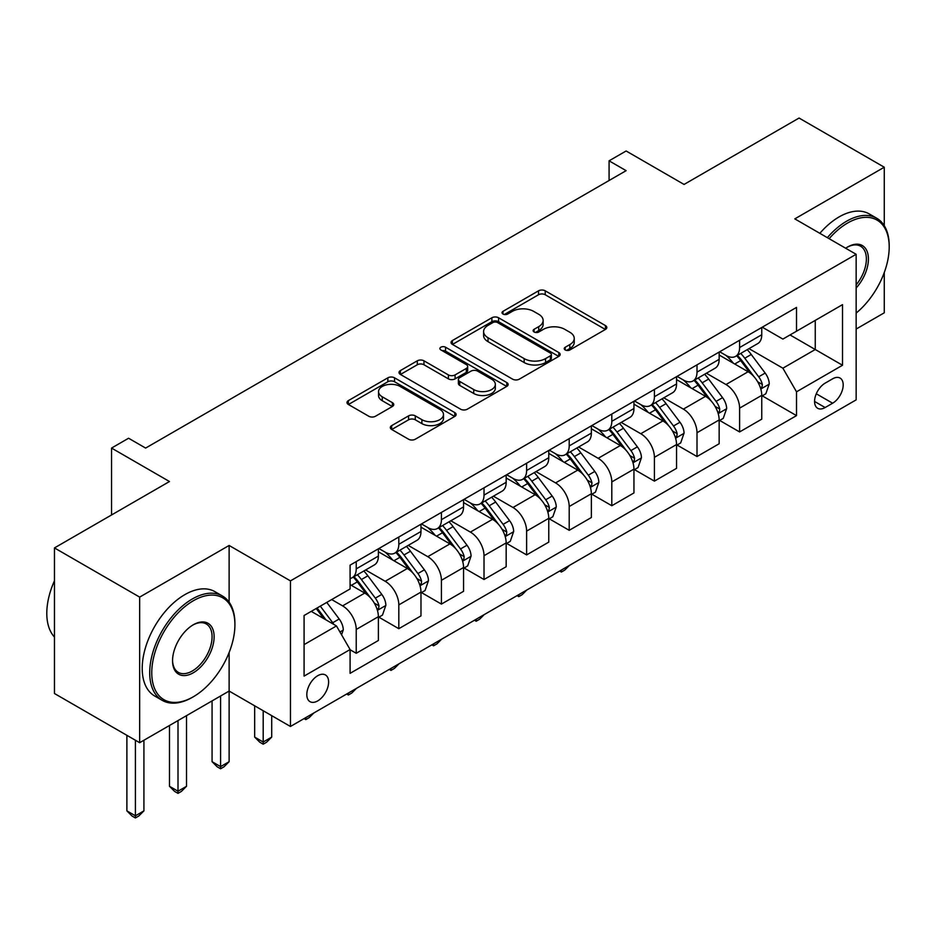 <?xml version="1.0" encoding="UTF-8"?>
<svg xmlns="http://www.w3.org/2000/svg" width="936" height="936" viewBox="0 0 936 936"><rect width="100%" height="100%" fill="white"/><g stroke="black" fill="none" stroke-linecap="round" stroke-linejoin="round"><path stroke-width="1.4" d="M565.215 349.959A3.311 1.907 0 0 0 569.895 349.959L605.44 329.437A4.727 2.726 0 0 0 606.82 327.506A4.727 2.726 0 0 0 605.44 325.576L545.232 290.815A4.727 2.726 0 0 0 538.539 290.815L503.006 311.337A3.311 1.907 0 0 0 502.035 312.683A3.311 1.907 0 0 0 503.006 314.04A3.311 1.907 0 0 0 507.686 314.04L512.284 311.384A15.14 8.74 0 0 1 533.695 311.384L538.703 314.274A15.14 8.74 0 0 1 543.137 320.463A15.14 8.74 0 0 1 538.703 326.641L534.105 329.296A3.311 1.907 0 0 0 533.134 330.642A3.311 1.907 0 0 0 534.105 331.999A3.311 1.907 0 0 0 538.797 331.999L543.395 329.343A15.14 8.74 0 0 1 564.794 329.343L569.813 332.233A15.14 8.74 0 0 1 574.248 338.422A15.14 8.74 0 0 1 569.813 344.6L565.215 347.256A3.311 1.907 0 0 0 564.244 348.601A3.311 1.907 0 0 0 565.215 349.959L565.215 347.256M317.714 700.9A15.421 8.904 120 0 0 327.787 687.305A15.421 8.904 120 0 0 325.424 674.95A15.421 8.904 120 0 0 317.714 675.71A15.421 8.904 120 0 0 307.64 689.305A15.421 8.904 120 0 0 310.003 701.661A15.421 8.904 120 0 0 317.714 700.9M391.693 425.611A4.727 2.726 0 0 0 390.312 427.541A4.727 2.726 0 0 0 391.693 429.472L408.587 439.23A4.727 2.726 0 0 0 415.28 439.23L454.756 416.438A4.727 2.726 0 0 0 456.136 414.508A4.727 2.726 0 0 0 454.756 412.577L394.536 377.816A4.727 2.726 0 0 0 387.855 377.816L348.379 400.608A4.727 2.726 0 0 0 346.999 402.538A4.727 2.726 0 0 0 348.379 404.469L368.784 416.251A4.727 2.726 0 0 0 375.476 416.251L392.371 406.493A4.727 2.726 0 0 0 393.752 404.563A4.727 2.726 0 0 0 392.371 402.632L382.251 396.794A12.659 7.301 0 0 1 378.542 391.622A12.659 7.301 0 0 1 386.357 384.871A12.659 7.301 0 0 1 400.14 386.463L439.78 409.336A12.659 7.301 0 0 1 443.488 414.508A12.659 7.301 0 0 1 435.673 421.258A12.659 7.301 0 0 1 421.89 419.679L415.28 415.865A4.727 2.726 0 0 0 408.587 415.865L391.693 425.611L391.693 429.472M884.263 225.681L884.263 167.216L799.063 118.041L684.052 184.439L626.125 150.989L609.079 160.828L626.125 170.668L145.63 448.075L128.583 438.235L111.548 448.075L111.548 514.975M229.121 602.152L229.121 545.466L139.663 597.11L54.463 547.923L169.474 481.525L111.548 448.075M229.121 545.466L290.452 580.882L856.147 254.288L856.147 399.871L290.452 726.476L290.452 580.882M884.263 167.216L794.804 218.872L856.147 254.288M512.612 379.162A4.727 2.726 0 0 0 519.304 379.162L558.78 356.382A4.727 2.726 0 0 0 560.161 354.451A4.727 2.726 0 0 0 558.78 352.521L498.572 317.76A4.727 2.726 0 0 0 491.88 317.76L452.404 340.54A4.727 2.726 0 0 0 451.023 342.471A4.727 2.726 0 0 0 452.404 344.401L512.612 379.162M442.19 350.672A3.311 1.907 0 0 1 445.548 351.14L445.548 347.209L506.762 382.543A4.727 2.726 0 0 1 508.154 384.474A4.727 2.726 0 0 1 506.762 386.404L467.298 409.196A4.727 2.726 0 0 1 460.606 409.196L400.397 374.435L400.397 370.574A4.727 2.726 0 0 0 399.005 372.505A4.727 2.726 0 0 0 400.397 374.435M400.397 370.574L417.292 360.816A4.727 2.726 0 0 1 423.973 360.816L448.391 374.915A4.727 2.726 0 0 0 455.083 374.915L466.292 368.445A4.727 2.726 0 0 0 467.672 366.514A4.727 2.726 0 0 0 466.292 364.584L440.868 349.912A3.311 1.907 0 0 1 439.897 348.555A3.311 1.907 0 0 1 441.944 346.788A3.311 1.907 0 0 1 445.548 347.209M139.663 597.11L139.663 742.704L54.463 693.517L54.463 547.923M856.147 329.051L884.263 312.811L884.263 272.551M832.63 378.823L825.131 383.152A14.941 8.623 120 0 0 815.373 396.314A14.941 8.623 120 0 0 817.666 408.283A14.941 8.623 120 0 0 825.131 407.546L832.63 403.217A14.941 8.623 120 0 0 842.388 390.055A14.941 8.623 120 0 0 840.095 378.085A14.941 8.623 120 0 0 832.63 378.823M762.255 327.179L782.882 339.078L796.513 331.215L796.513 307.406L350.087 565.145L350.087 588.943L304.083 615.502L304.083 676.108L350.087 649.549L350.087 673.347L796.513 415.619L796.513 391.81L782.882 368.199L748.999 348.637M796.513 331.215L842.517 304.645L842.517 365.251L796.513 391.81M139.663 742.704L229.121 691.06L290.452 726.476M609.079 160.828L609.079 180.508M790.031 334.948L815.256 349.514L815.256 320.393L842.517 304.645M782.882 368.199L815.256 349.514L842.517 365.251M304.083 644.623L336.457 625.938L311.243 611.372M350.087 649.748L356.23 653.281L356.23 629.472A19.282 11.127 -120 0 0 342.599 605.873L331.683 599.567M356.23 653.281L378.378 640.493L378.378 616.684A19.282 11.127 -120 0 0 364.748 593.085L350.087 584.614M378.881 617.187L398.818 628.688L398.818 604.89A19.282 11.127 -120 0 0 385.187 581.279L365.625 569.977M398.818 628.688L420.978 615.9L420.978 592.09A19.282 11.127 -120 0 0 407.347 568.491L378.378 551.76M421.481 592.593L441.418 604.094L441.418 580.297A19.282 11.127 -120 0 0 427.787 556.686L408.213 545.384M441.418 604.094L463.566 591.306L463.566 567.509A19.282 11.127 -120 0 0 449.935 543.898L420.978 527.167M464.08 568L484.017 579.501L484.017 555.703A19.282 11.127 -120 0 0 470.387 532.093L450.813 520.79M484.017 579.501L506.165 566.713L506.165 542.915A19.282 11.127 -120 0 0 492.535 519.304L463.566 502.573M506.68 543.406L526.617 554.908L526.617 531.11A19.282 11.127 -120 0 0 512.986 507.499L493.412 496.197M526.617 554.908L548.765 542.12L548.765 518.322A19.282 11.127 -120 0 0 535.135 494.711L506.165 477.98M549.28 518.813L569.205 530.314L569.205 506.516A19.282 11.127 -120 0 0 555.574 482.906L536.012 471.604M569.205 530.314L591.365 517.526L591.365 493.728A19.282 11.127 -120 0 0 577.734 470.118L548.765 453.387M591.868 494.22L611.805 505.721L611.805 481.923A19.282 11.127 -120 0 0 598.174 458.312L578.6 447.01M611.805 505.721L633.953 492.933L633.953 469.135A19.282 11.127 -120 0 0 620.322 445.524L591.365 428.793M634.468 469.626L654.404 481.127L654.404 457.33A19.282 11.127 -120 0 0 640.774 433.719L621.2 422.417M654.404 481.127L676.553 468.339L676.553 444.541A19.282 11.127 -120 0 0 662.922 420.931L633.953 404.2M677.067 445.033L697.004 456.534L697.004 432.736A19.282 11.127 -120 0 0 683.374 409.126L663.799 397.823M697.004 456.534L719.152 443.746L719.152 419.948A19.282 11.127 -120 0 0 705.522 396.337L676.553 379.606M719.667 420.44L739.604 431.941L739.604 408.143A19.282 11.127 -120 0 0 725.973 384.532L706.399 373.23M739.604 431.941L761.752 419.152L761.752 395.355A19.282 11.127 -120 0 0 748.121 371.744L719.152 355.013M719.667 351.772L725.973 355.411A19.282 11.127 -120 0 0 735.602 356.37A19.282 11.127 -120 0 0 739.604 347.537L739.604 340.259M677.067 376.366L683.374 380.004A19.282 11.127 -120 0 0 693.014 380.964A19.282 11.127 -120 0 0 697.004 372.13L697.004 364.853M634.468 400.959L640.774 404.598A19.282 11.127 -120 0 0 650.415 405.557A19.282 11.127 -120 0 0 654.404 396.724L654.404 389.446M591.868 425.552L598.174 429.191A19.282 11.127 -120 0 0 607.815 430.139A19.282 11.127 -120 0 0 611.805 421.317L611.805 414.04M549.28 450.146L555.574 453.784A19.282 11.127 -120 0 0 565.215 454.732A19.282 11.127 -120 0 0 569.205 445.91L569.205 438.633M506.68 474.739L512.986 478.378A19.282 11.127 -120 0 0 522.616 479.326A19.282 11.127 -120 0 0 526.617 470.504L526.617 463.226M464.08 499.333L470.387 502.971A19.282 11.127 -120 0 0 480.028 503.919A19.282 11.127 -120 0 0 484.017 495.097L484.017 487.82M421.481 523.926L427.787 527.565A19.282 11.127 -120 0 0 437.428 528.512A19.282 11.127 -120 0 0 441.418 519.691L441.418 512.413M378.881 548.519L385.187 552.158A19.282 11.127 -120 0 0 394.828 553.106A19.282 11.127 -120 0 0 398.818 544.284L398.818 537.007M762.255 395.846L796.513 415.619M735.602 356.37L757.762 343.582A19.282 11.127 -120 0 0 761.752 334.749L761.752 327.471M693.014 380.964L715.162 368.164A19.282 11.127 -120 0 0 719.152 359.342L719.152 352.065M650.415 405.557L672.563 392.757A19.282 11.127 -120 0 0 676.553 383.935L676.553 376.658M607.815 430.139L629.963 417.351A19.282 11.127 -120 0 0 633.953 408.529L633.953 401.251M565.215 454.732L587.363 441.944A19.282 11.127 -120 0 0 591.365 433.122L591.365 425.845M522.616 479.326L544.775 466.537A19.282 11.127 -120 0 0 548.765 457.716L548.765 450.438M480.028 503.919L502.176 491.131A19.282 11.127 -120 0 0 506.165 482.309L506.165 475.032M437.428 528.512L459.576 515.724A19.282 11.127 -120 0 0 463.566 506.902L463.566 499.625M394.828 553.106L416.976 540.318A19.282 11.127 -120 0 0 420.978 531.496L420.978 524.218M350.087 578.483A19.282 11.127 -120 0 0 352.228 577.699L374.388 564.911A19.282 11.127 -120 0 0 378.378 556.089L378.378 548.812M352.228 577.699A19.282 11.127 -120 0 0 356.23 568.877L356.23 561.6M336.457 625.938L350.087 649.549M220.592 695.975L220.592 766.619L229.121 761.693L229.121 652.544M566.537 350.427L569.813 348.531A15.14 8.74 0 0 0 574.248 342.354L574.248 338.422M543.137 320.463L543.137 324.394A15.14 8.74 0 0 1 538.703 330.572L535.427 332.467M605.381 329.472L545.232 294.746A4.727 2.726 0 0 0 538.539 294.746L504.328 314.508M558.71 356.417L498.572 321.691A4.727 2.726 0 0 0 491.88 321.691L452.474 344.436M550.415 355.797A3.311 1.907 0 0 0 551.386 354.451A3.311 1.907 0 0 0 550.415 353.094L497.566 322.581A3.311 1.907 0 0 0 492.886 322.581L488.03 325.389A15.14 8.74 0 0 0 483.596 331.566A15.14 8.74 0 0 0 488.03 337.744L524.16 358.605A15.14 8.74 0 0 0 545.571 358.605L550.415 355.797L550.415 359.74A3.311 1.907 0 0 0 551.386 358.383L551.386 354.451M483.596 331.566L483.596 335.498A15.14 8.74 0 0 0 488.03 341.675L488.03 337.744M550.415 359.74L545.571 362.536A15.14 8.74 0 0 1 524.16 362.536L488.03 341.675M400.456 374.47L417.292 364.759L417.292 360.816M467.672 366.514L467.672 370.457A4.727 2.726 0 0 1 466.292 372.388L455.083 378.858A4.727 2.726 0 0 1 448.391 378.858L423.973 364.759A4.727 2.726 0 0 0 417.292 364.759M445.548 351.14L506.704 386.439M473.733 389.551A12.659 7.301 0 0 0 487.527 391.131A12.659 7.301 0 0 0 495.331 384.38A12.659 7.301 0 0 0 491.634 379.22L477.664 371.147A4.727 2.726 0 0 0 470.972 371.147L459.763 377.617A4.727 2.726 0 0 0 458.383 379.548A4.727 2.726 0 0 0 459.763 381.478L473.733 389.551L473.733 393.483A12.659 7.301 0 0 0 487.527 395.062A12.659 7.301 0 0 0 495.331 388.311L495.331 384.38M458.383 379.548L458.383 383.491A4.727 2.726 0 0 0 459.763 385.421L459.763 381.478M473.733 393.483L459.763 385.421M443.488 414.508L443.488 418.439A12.659 7.301 0 0 1 435.673 425.19A12.659 7.301 0 0 1 421.89 423.61L415.28 419.796A4.727 2.726 0 0 0 408.587 419.796L391.763 429.507M378.542 391.622L378.542 395.554A12.659 7.301 0 0 0 382.251 400.725L382.251 396.794M392.301 406.528L382.251 400.725M454.685 416.473L394.536 381.748A4.727 2.726 0 0 0 387.855 381.748L348.438 404.504M761.752 396.139L765.835 393.775L769.24 383.935A12.776 7.371 -120 0 0 765.168 373.066L751.245 354.475A36.867 21.282 -120 0 0 747.22 349.654M733.379 363.226A36.867 21.282 -120 0 0 725.833 355.329M760.582 388.311L762.068 386.708L762.349 384.485A12.776 7.371 -120 0 0 758.698 376.798L744.775 358.219A36.867 21.282 -120 0 0 740.75 353.399M737.322 355.376A30.607 17.667 60 0 1 742.342 361.085L754.123 376.822M736.655 355.762A36.867 21.282 60 0 1 740.68 360.571L749.935 372.938M569.439 565.402L564.782 570.059L561.378 572.036L559.669 571.042M561.378 570.059L561.378 572.036M719.152 420.732L723.247 418.369L726.652 408.529A12.776 7.371 -120 0 0 722.569 397.66L708.646 379.068A36.867 21.282 -120 0 0 704.621 374.248M690.78 387.82A36.867 21.282 -120 0 0 683.233 379.922M717.994 412.905L719.48 411.302L719.749 409.079A12.776 7.371 -120 0 0 716.098 401.392L702.175 382.812A36.867 21.282 -120 0 0 698.151 377.992M694.723 379.969A30.607 17.667 60 0 1 699.742 385.679L711.524 401.415M694.067 380.355A36.867 21.282 60 0 1 698.08 385.164L707.347 397.531M526.839 589.996L522.183 594.652L518.778 596.63L517.07 595.635M518.778 594.652L518.778 596.63M676.553 445.325L680.647 442.962L684.052 433.122A12.776 7.371 -120 0 0 679.981 422.253L666.046 403.662A36.867 21.282 -120 0 0 662.033 398.841M648.18 412.413A36.867 21.282 -120 0 0 640.633 404.516M675.394 437.498L676.88 435.895L677.161 433.672A12.776 7.371 -120 0 0 673.499 425.985L659.576 407.406A36.867 21.282 -120 0 0 655.551 402.585M652.123 404.563A30.607 17.667 60 0 1 657.142 410.272L668.924 426.009M651.468 404.949A36.867 21.282 60 0 1 655.492 409.757L664.747 422.124M484.24 614.589L479.583 619.246L476.178 621.223L474.47 620.229M476.178 619.246L476.178 621.223M633.953 469.919L638.048 467.555L641.452 457.716A12.776 7.371 -120 0 0 637.381 446.846L623.458 428.255A36.867 21.282 -120 0 0 619.433 423.435M605.58 437.007A36.867 21.282 -120 0 0 598.034 429.109M632.794 462.091L634.28 460.489L634.561 458.266A12.776 7.371 -120 0 0 630.899 450.579L616.976 431.999A36.867 21.282 -120 0 0 612.951 427.179M609.523 429.156A30.607 17.667 60 0 1 614.554 434.866L626.336 450.602M608.868 429.542A36.867 21.282 60 0 1 612.893 434.351L622.147 446.718M441.64 639.183L436.995 643.839L433.579 645.817L431.87 644.822M433.579 643.839L433.579 645.817M591.365 494.512L595.448 492.149L598.853 482.309A12.776 7.371 -120 0 0 594.781 471.44L580.858 452.849A36.867 21.282 -120 0 0 576.833 448.028M562.992 461.6A36.867 21.282 -120 0 0 555.434 453.703M590.195 486.685L591.681 485.082L591.962 482.859A12.776 7.371 -120 0 0 588.311 475.172L574.388 456.592A36.867 21.282 -120 0 0 570.363 451.772M566.923 453.749A30.607 17.667 60 0 1 571.954 459.459L583.736 475.195M566.268 454.135A36.867 21.282 60 0 1 570.293 458.944L579.548 471.299M399.052 663.776L394.395 668.433L390.979 670.41L389.282 669.415M390.979 668.433L390.979 670.41M856.147 313.08A58.792 33.942 120 0 0 889.2 246.999A58.792 33.942 120 0 0 847.63 223.002A58.792 33.942 120 0 0 829.132 238.692M827.354 237.662A60.243 34.784 -60 0 1 846.6 221.224A60.243 34.784 -60 0 1 876.728 218.24A60.243 34.784 -60 0 1 889.2 245.829L889.2 246.999M845.676 248.239A29.402 16.977 -60 0 1 847.63 246.999L847.63 246.999A29.402 16.977 -60 0 1 867.953 254.241A29.402 16.977 -60 0 1 856.147 287.984M819.854 233.333A60.243 34.784 -60 0 1 839.101 216.906A60.243 34.784 -60 0 1 869.228 213.923L876.728 218.24M856.147 284.895A27.951 16.134 120 0 0 860.582 246.215A27.951 16.134 120 0 0 847.103 247.315M192.313 697.355L193.331 696.77A58.792 33.942 120 0 0 234.913 624.757A58.792 33.942 120 0 0 193.331 600.748A58.792 33.942 120 0 0 151.761 672.762A58.792 33.942 120 0 0 193.331 696.77L192.313 697.355A60.243 34.784 -60 0 1 162.185 700.339A60.243 34.784 -60 0 1 152.954 652.064A60.243 34.784 -60 0 1 192.313 598.981A60.243 34.784 -60 0 1 222.429 595.998A60.243 34.784 -60 0 1 234.913 623.575L234.913 624.757M193.331 672.762A29.402 16.977 -60 0 1 172.552 660.757A29.402 16.977 -60 0 1 193.331 624.757L193.331 624.757A29.402 16.977 -60 0 1 214.122 636.761A29.402 16.977 -60 0 1 193.331 672.762M172.552 660.161A27.951 16.134 120 0 0 178.331 672.376A27.951 16.134 120 0 0 192.313 670.995A27.951 16.134 120 0 0 210.577 646.355A27.951 16.134 120 0 0 206.283 623.961A27.951 16.134 120 0 0 192.816 625.061M162.185 700.339L154.697 696.01A60.243 34.784 -60 0 1 145.454 647.735A60.243 34.784 -60 0 1 184.813 594.652A60.243 34.784 -60 0 1 214.941 591.669L222.429 595.998M54.463 637.065A60.243 34.784 -60 0 1 54.463 580.765M548.765 519.106L552.848 516.742L556.265 506.902A12.776 7.371 -120 0 0 552.181 496.033L538.259 477.442A36.867 21.282 -120 0 0 534.234 472.621M520.393 486.193A36.867 21.282 -120 0 0 512.846 478.296M547.595 511.278L549.081 509.675L549.362 507.452A12.776 7.371 -120 0 0 545.711 499.765L531.788 481.186A36.867 21.282 -120 0 0 527.764 476.365M524.335 478.343A30.607 17.667 60 0 1 529.355 484.052L541.137 499.789M523.669 478.729A36.867 21.282 60 0 1 527.693 483.538L536.948 495.893M356.452 688.37L351.796 693.026L348.391 695.003L346.683 694.009M348.391 693.026L348.391 695.003M506.165 543.699L510.26 541.336L513.665 531.496A12.776 7.371 -120 0 0 509.582 520.627L495.659 502.035A36.867 21.282 -120 0 0 491.646 497.215M477.793 510.787A36.867 21.282 -120 0 0 470.246 502.889M505.007 535.872L506.493 534.269L506.774 532.046A12.776 7.371 -120 0 0 503.112 524.359L489.189 505.779A36.867 21.282 -120 0 0 485.164 500.959M481.736 502.936A30.607 17.667 60 0 1 486.755 508.646L498.537 524.382M481.081 503.322A36.867 21.282 60 0 1 485.094 508.131L494.36 520.486M313.852 712.963L309.196 717.62L305.791 719.597L304.083 718.602M305.791 717.62L305.791 719.597M463.566 568.292L467.661 565.929L471.065 556.089A12.776 7.371 -120 0 0 466.994 545.22L453.071 526.629A36.867 21.282 -120 0 0 449.046 521.808M435.193 535.38A36.867 21.282 -120 0 0 427.647 527.483M462.407 560.465L463.893 558.862L464.174 556.639A12.776 7.371 -120 0 0 460.512 548.952L446.589 530.361A36.867 21.282 -120 0 0 442.564 525.552M439.136 527.53A30.607 17.667 60 0 1 444.155 533.239L455.949 548.976M438.481 527.916A36.867 21.282 60 0 1 442.506 532.724L451.76 545.08M263.191 710.74L263.191 742.026L271.709 737.1L271.709 715.654M271.709 737.1L266.596 742.213L263.191 744.19L259.787 742.213L254.674 737.1L254.674 705.814M254.674 737.1L263.191 742.026L263.191 744.19M420.978 592.886L425.061 590.522L428.466 580.683A12.776 7.371 -120 0 0 424.394 569.813L410.471 551.222A36.867 21.282 -120 0 0 406.446 546.402M392.594 559.974A36.867 21.282 -120 0 0 385.047 552.076M419.808 585.058L421.294 583.456L421.574 581.233A12.776 7.371 -120 0 0 417.924 573.546L403.989 554.954A36.867 21.282 -120 0 0 399.976 550.146M396.536 552.123A30.607 17.667 60 0 1 401.567 557.833L413.349 573.569M395.881 552.497A36.867 21.282 60 0 1 399.906 557.318L409.161 569.673M229.121 761.693L224.008 766.806L220.592 768.784L217.187 766.806L212.074 761.693L212.074 700.9M212.074 761.693L220.592 766.619L220.592 768.784M378.378 617.479L382.461 615.116L385.866 605.276A12.776 7.371 -120 0 0 381.794 594.407L367.871 575.815A36.867 21.282 -120 0 0 363.847 570.995M377.208 609.652L378.694 608.049L378.975 605.826A12.776 7.371 -120 0 0 375.324 598.139L361.401 579.548A36.867 21.282 -120 0 0 357.376 574.739M353.948 576.716A30.607 17.667 60 0 1 358.968 582.426L370.75 598.162M353.281 577.091A36.867 21.282 60 0 1 357.306 581.911L366.561 594.266M178.004 720.568L178.004 791.212L186.521 786.287L186.521 715.654M186.521 786.287L181.409 791.4L178.004 793.365L174.587 791.4L169.474 786.287L169.474 725.494M169.474 786.287L178.004 791.212L178.004 793.365M341.57 634.795L343.278 629.87A12.776 7.371 -120 0 0 339.195 619L326.769 602.41M333.883 624.452A12.776 7.371 -120 0 0 332.725 622.732L320.299 606.142M317.105 607.99L326.032 619.913M316.204 608.505L323.786 618.614M135.404 740.247L135.404 815.794L143.922 810.88L143.922 740.247M143.922 810.88L138.809 815.993L135.404 817.959L131.999 815.993L126.886 810.88L126.886 735.322M126.886 810.88L135.404 815.794L135.404 817.959M342.599 605.873L364.748 593.085M385.187 581.279L407.347 568.491M427.787 556.686L449.935 543.898M470.387 532.093L492.535 519.304M512.986 507.499L535.135 494.711M555.574 482.906L577.734 470.118M598.174 458.312L620.322 445.524M640.774 433.719L662.922 420.931M683.374 409.126L705.522 396.337M725.973 384.532L748.121 371.744M739.604 347.537L761.752 334.749M739.604 408.143L761.752 395.355M697.004 432.736L719.152 419.948M697.004 372.13L719.152 359.342M654.404 457.33L676.553 444.541M654.404 396.724L676.553 383.935M611.805 481.923L633.953 469.135M611.805 421.317L633.953 408.529M569.205 506.516L591.365 493.728M569.205 445.91L591.365 433.122M526.617 531.11L548.765 518.322M526.617 470.504L548.765 457.716M484.017 555.703L506.165 542.915M484.017 495.097L506.165 482.309M441.418 580.297L463.566 567.509M441.418 519.691L463.566 506.902M398.818 604.89L420.978 592.09M398.818 544.284L420.978 531.496M356.23 629.472L378.378 616.684M356.23 568.877L378.378 556.089M816.286 393.787L832.63 403.217M814.566 401.45L825.131 407.546M569.813 348.531L569.813 344.6M534.105 331.999L534.105 329.296M538.703 330.572L538.703 326.641M503.006 314.04L503.006 311.337M538.539 294.746L538.539 290.815M545.232 294.746L545.232 290.815M605.44 329.437L605.44 325.576M452.404 344.401L452.404 340.54M491.88 321.691L491.88 317.76M498.572 321.691L498.572 317.76M558.78 356.382L558.78 352.521M524.16 362.536L524.16 358.605M545.571 362.536L545.571 358.605M423.973 364.759L423.973 360.816M448.391 378.858L448.391 374.915M455.083 378.858L455.083 374.915M466.292 372.388L466.292 368.445M506.762 386.404L506.762 382.543M408.587 419.796L408.587 415.865M415.28 419.796L415.28 415.865M421.89 423.61L421.89 419.679M392.371 406.493L392.371 402.632M348.379 404.469L348.379 400.608M387.855 381.748L387.855 377.816M394.536 381.748L394.536 377.816M454.756 416.438L454.756 412.577M760.792 389.013L769.158 384.181M744.775 358.219L751.245 354.475M734.725 364.01L740.68 360.571M758.698 376.798L765.168 373.066M757.68 381.783L762.349 384.485M718.193 413.607L726.57 408.775M702.175 382.812L708.646 379.068M692.137 388.604L698.08 385.164M716.098 401.392L722.569 397.66M715.081 406.376L719.749 409.079M675.605 438.2L683.97 433.368M659.576 407.406L666.046 403.662M649.537 413.197L655.492 409.757M673.499 425.985L679.981 422.253M672.493 430.969L677.161 433.672M633.005 462.793L641.371 457.961M616.976 431.999L623.458 428.255M606.938 437.791L612.893 434.351M630.899 450.579L637.381 446.846M629.893 455.563L634.561 458.266M590.405 487.387L598.771 482.555M574.388 456.592L580.858 452.849M564.338 462.384L570.293 458.944M588.311 475.172L594.781 471.44M587.293 480.156L591.962 482.859M547.806 511.98L556.171 507.148M531.788 481.186L538.259 477.442M521.75 486.977L527.693 483.538M545.711 499.765L552.181 496.033M544.693 504.75L549.362 507.452M505.218 536.574L513.583 531.742M489.189 505.779L495.659 502.035M479.15 511.571L485.094 508.131M503.112 524.359L509.582 520.627M502.105 529.343L506.774 532.046M462.618 561.167L470.983 556.335M446.589 530.361L453.071 526.629M436.55 536.164L442.506 532.724M460.512 548.952L466.994 545.22M459.506 553.936L464.174 556.639M420.018 585.76L428.384 580.928M403.989 554.954L410.471 551.222M393.951 560.758L399.906 557.318M417.924 573.546L424.394 569.813M416.906 578.53L421.574 581.233M377.419 610.354L385.784 605.522M361.401 579.548L367.871 575.815M351.351 585.351L357.306 581.911M375.324 598.139L381.794 594.407M374.306 603.123L378.975 605.826M339.955 631.987L343.196 630.115M332.725 622.732L339.195 619"/></g></svg>
